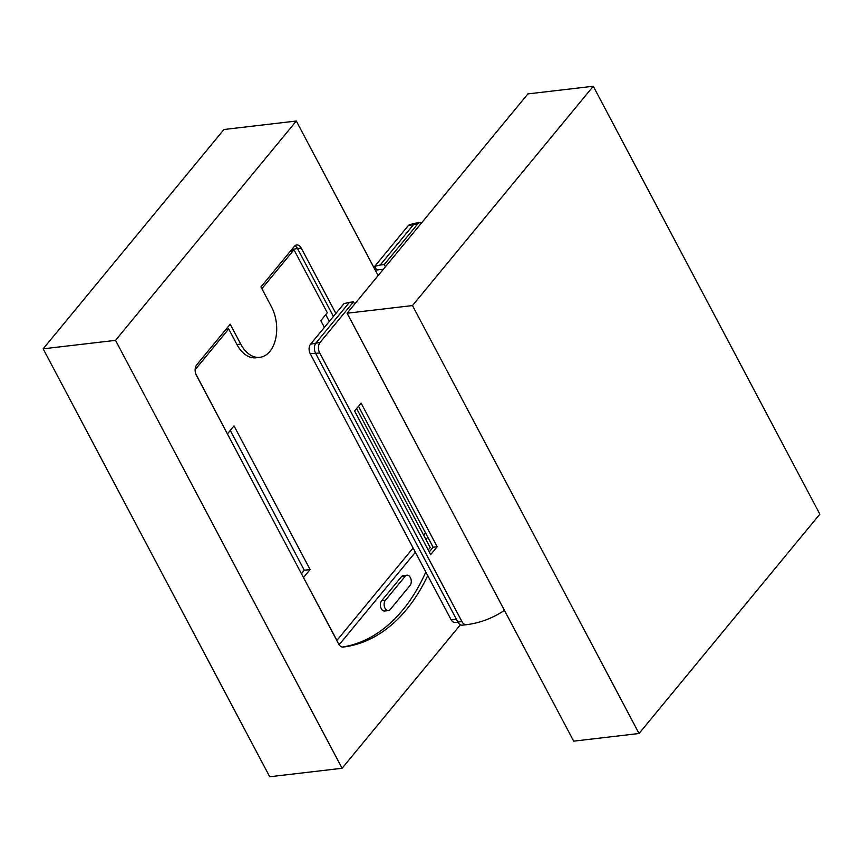 <?xml version="1.0" encoding="UTF-8"?>
<svg xmlns="http://www.w3.org/2000/svg" width="863" height="863" viewBox="0 0 863 863"><rect width="100%" height="100%" fill="white"/><g stroke="black" fill="none" stroke-linecap="round" stroke-linejoin="round"><path stroke-width="1.29" d="M324.391 327.401L320.799 320.626L327.314 312.73L294.941 251.597A2.265 1.446 83.3 0 0 293.593 250.658A2.265 1.446 83.3 0 0 292.891 251.079L261.877 288.706M195.728 373.765L227.357 433.819M336.343 639.634L337.293 639.526A2.265 1.446 83.3 0 1 335.944 638.588L303.431 577.476M342.093 768.275L269.731 776.754L43.15 348.825L223.949 129.504L296.311 121.025L115.523 340.356L342.093 768.275L460.4 624.758M427.735 575.589A203.981 129.741 -96.7 0 1 343.118 647.056A7.551 4.8 -96.7 0 1 338.62 643.938L196.376 375.297A7.551 4.8 -96.7 0 1 196.753 364.79L230.205 324.218L240.723 344.089A32.104 20.421 83.3 0 0 259.828 357.336A32.104 20.421 83.3 0 0 275.61 338.976A32.104 20.421 83.3 0 0 271.457 306.807L260.939 286.937L294.38 246.354A7.551 4.8 -96.7 0 1 296.743 244.973A7.551 4.8 -96.7 0 1 301.241 248.091L335.869 313.485M259.828 357.336L256.063 357.778A32.104 20.421 -96.7 0 1 236.958 344.531L228.706 328.943L226.052 329.245M291.737 249.569L297.476 248.522A7.551 4.8 83.3 0 0 294.93 245.793M301.241 248.091L297.476 248.522L333.431 316.441M410.076 585.416A5.663 3.603 83.3 0 0 410.907 578.911A5.663 3.603 83.3 0 0 406.98 575.211A5.663 3.603 83.3 0 0 405.211 576.247L385.329 600.378A5.663 3.603 83.3 0 0 384.488 606.883A5.663 3.603 83.3 0 0 388.415 610.594A5.663 3.603 83.3 0 0 390.184 609.548L410.076 585.416M388.415 610.594L384.65 611.026A5.663 3.603 -96.7 0 1 380.723 607.325A5.663 3.603 -96.7 0 1 381.565 600.821L401.457 576.689A5.663 3.603 -96.7 0 1 403.226 575.653L406.98 575.211M303.582 577.455L310.087 569.558L234.024 425.901L227.508 433.798M337.293 639.526A2.265 1.446 83.3 0 0 338.005 639.105L413.118 547.983M423.668 535.189L425.535 532.913M195.146 369.666A2.265 1.446 83.3 0 1 195.254 369.515L228.706 328.943M338.922 644.478A7.551 4.8 83.3 0 0 340.27 643.388L415.383 552.266M425.934 539.472L427.8 537.196M342.46 647.056A203.981 129.741 83.3 0 0 425.826 571.986M329.321 321.414L325.739 314.639M291.964 250.853L291.457 249.903M336.71 640.346L337.411 639.505M301.435 573.712L304.294 570.238L230.281 430.443M310.087 569.558L304.294 570.238M378.145 275.577L296.311 121.025M43.15 348.825L115.523 340.356M527.908 93.905L347.109 313.226L573.69 741.155L639.052 733.496L819.85 514.175L593.269 86.246L527.908 93.905M347.109 313.226L412.482 305.567L639.052 733.496M593.269 86.246L412.482 305.567M421.64 222.816A7.551 4.8 83.3 0 0 420.054 222.6L416.009 223.075A7.551 4.8 83.3 0 0 415.621 223.15L409.957 224.563A6.796 4.326 83.3 0 0 408.177 225.75L374.736 266.333L376.678 270L382.471 269.321L382.794 269.936M429.224 551.942L433.118 547.228L358.479 406.268M458.102 622.428L454.704 622.385A6.796 4.326 83.3 0 1 451.015 619.569L310.216 353.636A6.796 4.326 83.3 0 1 310.551 344.186L320.076 342.428A7.551 4.8 83.3 0 0 319.698 352.924L461.932 621.565A7.551 4.8 83.3 0 0 466.43 624.683A203.981 129.741 83.3 0 0 504.456 610.389M420.054 222.6A7.551 4.8 83.3 0 0 417.703 223.992L384.251 264.563L385.416 266.764M354.682 304.046L353.517 301.845L320.076 342.428M466.43 624.683A7.551 4.8 83.3 0 0 466.441 624.683L462.374 625.157A7.551 4.8 83.3 0 0 462.385 625.157L466.419 624.683M361.101 403.086L354.596 410.982L430.659 554.65L437.163 546.754L361.101 403.086M310.216 353.636L315.642 353.399A7.551 4.8 83.3 0 1 316.02 342.902L349.472 302.32L353.517 301.845M461.932 621.565L457.875 622.04L315.642 353.399L319.698 352.924M384.251 264.563L380.205 265.038L413.647 224.466L417.703 223.992M457.875 622.04A7.551 4.8 83.3 0 0 462.374 625.157M310.551 344.186L344.003 303.614L349.472 302.32M374.736 266.333L380.205 265.038M415.621 223.15A7.551 4.8 83.3 0 0 413.647 224.466L408.177 225.75M428.199 550.011L430.216 547.563L356.613 408.544M437.163 546.754L433.118 547.228M240.723 344.089L236.958 344.531M405.211 576.247L401.457 576.689M385.329 600.378L381.565 600.821M292.891 251.079L290.238 251.392M338.339 643.41L340.27 643.388M451.015 619.569L456.441 619.321M290.54 251.014L293.593 250.658"/></g></svg>

